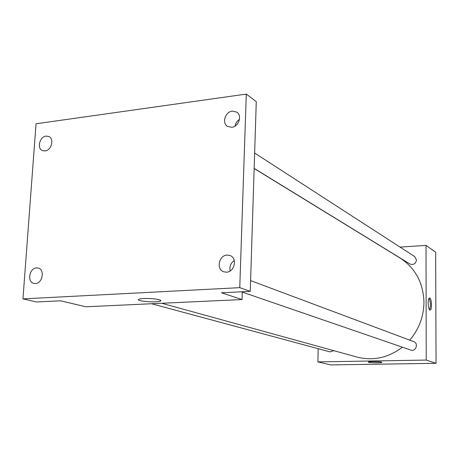 <?xml version="1.0" encoding="UTF-8"?>
<svg xmlns="http://www.w3.org/2000/svg" width="459" height="459" viewBox="0 0 459 459"><rect width="100%" height="100%" fill="white"/><g stroke="black" fill="none" stroke-linecap="round" stroke-linejoin="round"><path stroke-width="0.69" d="M400.059 247.097L426.021 245.393L435.66 252.215L436.05 363.304L330.681 364.916L317.915 361.887L318.156 348.685M409.732 340.142C419.033 329.16 423.772 316.509 423.961 302.194C423.278 282.721 415.315 267.999 400.07 258.027L254.148 168.505M161.717 303.267L357.079 357.079C373.167 361.118 388.268 357.819 402.377 347.193M426.021 245.393L426.216 360.068L317.915 361.887M151.55 303.738L329.975 351.869L333.865 350.682M254.154 168.373L409.916 263.977C413.484 265.182 415.676 263.85 416.485 259.983L414.666 256.547L254.642 153.042M250.591 280.598L413.714 341.634C418.883 343.326 415.802 352.047 410.73 350.062L242.295 292.108M426.216 360.068L436.05 363.304M381.567 362.094L381.888 362.363C381.234 363.138 367.085 362.782 368.388 362.019C368.829 361.399 379.645 361.457 381.567 362.094M428.149 303.164C428.201 300.152 428.637 298.43 429.458 298.006C431.558 297.174 432.338 309.854 430.203 310.089C429.004 309.796 428.322 307.484 428.149 303.164M429.033 298.339C430.68 302.097 430.858 305.918 429.555 309.796M242.306 291.74L242.048 299.555L85.799 306.778L60.617 300.8L36.605 301.999L22.95 298.889L36.049 123.781L246.294 94.084L256.271 101.646L250.253 291.345L221.439 292.785L242.048 299.555M246.294 94.084L239.759 287.661L250.253 291.345M239.759 287.661L22.95 298.889M159.187 299.733C160.983 300.261 161.327 300.743 160.214 301.184C155.899 303.003 133.655 300.869 139.134 299.136C141.871 298.011 154.838 298.396 159.187 299.733M239.466 119.403C237.028 120.987 235.542 123.219 235.002 126.093M234.251 260.523C230.653 263.122 229.293 266.593 230.171 270.936M36.531 267.895L38.223 268.062C45.12 269.525 42.578 283.507 35.395 283.524L33.846 283.381C26.857 282.021 29.313 267.976 36.531 267.895M227.09 255.066L230.085 255.543C237.613 258.124 234.578 272.141 226.465 272.181L223.722 271.78C216.011 269.376 218.886 255.181 227.09 255.066M232.329 111.101L236.85 112.151C242.427 115.622 238.663 126.776 231.738 127.292L227.406 126.328C221.68 122.966 225.329 111.686 232.329 111.101M46.107 136.099L48.855 136.501C54.506 138.75 51.397 150.512 45.028 150.954L42.4 150.581C36.668 148.412 39.703 136.598 46.107 136.099M160.266 300.111L160.214 301.184"/></g></svg>
